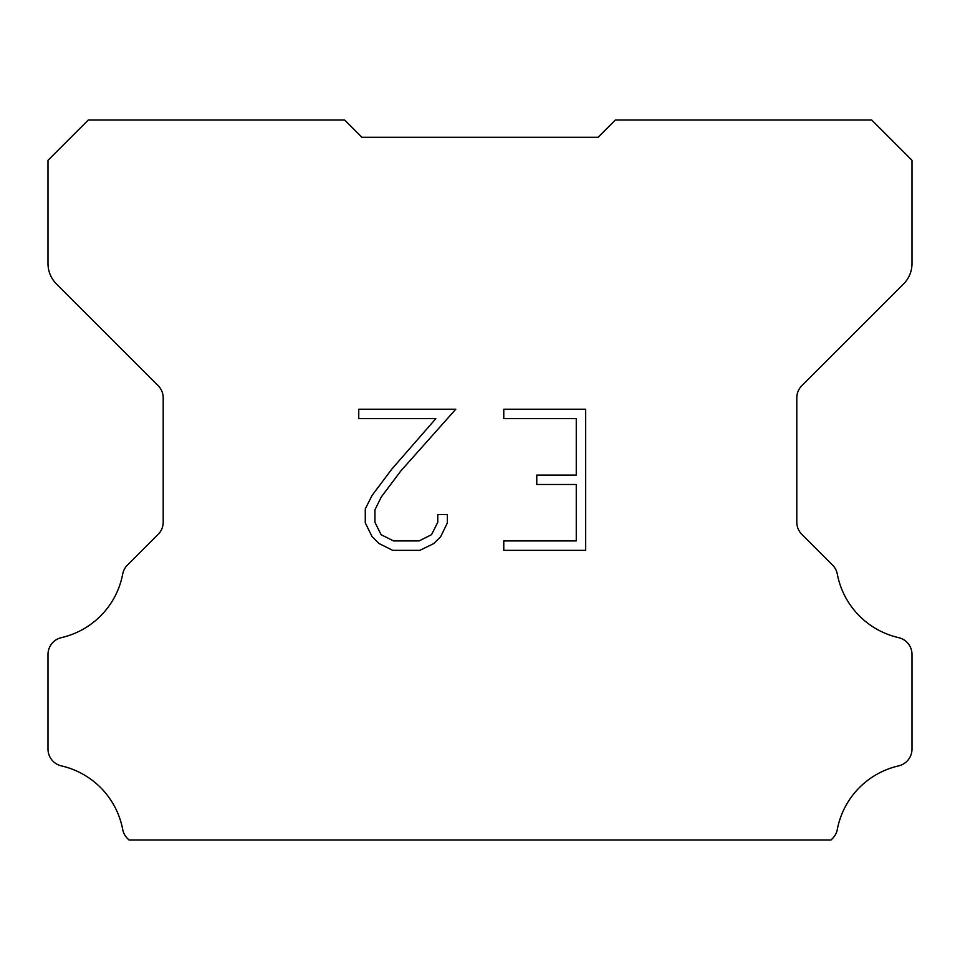 <?xml version="1.0" encoding="UTF-8"?>
<svg xmlns="http://www.w3.org/2000/svg" width="960" height="960" viewBox="0 0 960 960"><rect width="100%" height="100%" fill="white"/><g stroke="black" fill="none" stroke-linecap="round" stroke-linejoin="round"><path stroke-width="1.44" d="M576.264 540.936L576.264 484.488L536.76 484.488L536.76 475.08L576.264 475.08L576.264 418.632L503.772 418.632L503.772 409.224L585.672 409.224L585.672 550.344L503.772 550.344L503.772 540.936L576.264 540.936M447.324 514.56L447.324 523.02L440.616 536.796L433.632 543.648L419.856 550.344L392.748 550.344L379.056 543.54L372.072 536.652L365.28 522.876L365.28 508.908L372.072 495.408L392.016 468.864L435.84 418.632L358.752 418.632L358.752 409.224L455.772 409.224L400.836 470.94L381.264 497.028L374.928 509.892L374.928 522.288L381.084 534.696L393.576 540.936L419.112 540.936L431.52 534.672L437.772 522.288L437.772 514.56L447.324 514.56M350.4 125.76L361.92 137.28L598.08 137.28L615.36 120L871.68 120L912 160.32L912 263.592A28.8 28.8 0 0 1 903.564 283.956L801.864 385.656A17.28 17.28 0 0 0 796.8 397.872L796.8 522.156A17.28 17.28 0 0 0 801.864 534.384L832.536 565.056A17.28 17.28 0 0 1 837.3 574.056A80.64 80.64 0 0 0 898.572 637.62A17.28 17.28 0 0 1 912 654.456L912 749.064A17.28 17.28 0 0 1 898.572 765.9A80.64 80.64 0 0 0 837.3 829.464A17.28 17.28 0 0 1 832.536 838.464L831 840L129 840L127.464 838.464A17.28 17.28 0 0 1 122.7 829.464A80.64 80.64 0 0 0 61.428 765.9A17.28 17.28 0 0 1 48 749.064L48 654.456A17.28 17.28 0 0 1 61.428 637.62A80.64 80.64 0 0 0 122.7 574.056A17.28 17.28 0 0 1 127.464 565.056L158.136 534.384A17.28 17.28 0 0 0 163.2 522.156L163.2 397.872A17.28 17.28 0 0 0 158.136 385.656L56.436 283.956A28.8 28.8 0 0 1 48 263.592L48 160.32L88.32 120L344.64 120L361.92 137.28L598.08 137.28L609.6 125.76M361.92 137.28L598.08 137.28L361.92 137.28"/></g></svg>
